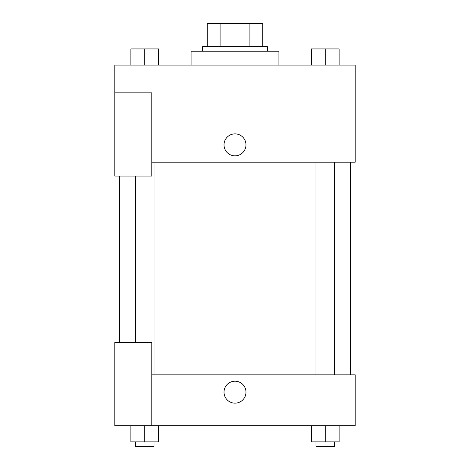 <?xml version="1.0" encoding="UTF-8"?>
<svg xmlns="http://www.w3.org/2000/svg" width="470" height="470" viewBox="0 0 470 470"><rect width="100%" height="100%" fill="white"/><g stroke="black" fill="none" stroke-linecap="round" stroke-linejoin="round"><path stroke-width="0.7" d="M220.089 46.612L220.089 23.5L207.264 23.5L207.264 46.612L207.264 23.5M220.089 23.5L262.736 23.5L262.736 46.612M249.911 46.612L249.911 23.5M202.641 51.236L202.641 46.612L267.36 46.612L267.36 51.236M278.916 65.107L278.916 51.236L191.084 51.236L191.084 65.107M114.803 92.843L114.803 176.056L151.787 176.056L151.787 92.843L114.803 92.843L114.803 65.107L355.197 65.107L355.197 162.191L151.787 162.191M224.02 144.854A10.98 10.98 0 0 1 240.487 135.348A10.98 10.98 0 0 1 240.487 154.366A10.98 10.98 0 0 1 224.02 144.854M151.787 374.843L355.197 374.843L355.197 425.697L114.803 425.697L114.803 342.483L151.787 342.483L151.787 425.697M224.02 392.18A10.98 10.98 0 0 1 240.487 382.668A10.98 10.98 0 0 1 240.487 401.686A10.98 10.98 0 0 1 224.02 392.18M311.369 425.697L311.369 441.876L339.111 441.876L339.111 425.697L339.111 441.876M325.24 441.876L325.24 425.697M334.487 441.876L334.487 446.5L315.993 446.5L315.993 441.876M130.889 425.697L130.889 441.876L158.631 441.876L158.631 425.697L158.631 441.876M144.76 441.876L144.76 425.697M154.007 441.876L154.007 446.5L135.513 446.5L135.513 441.876M311.369 65.107L311.369 48.927L339.111 48.927L339.111 65.107L339.111 48.927M325.24 65.107L325.24 48.927M334.487 48.927L315.993 48.927M130.889 65.107L130.889 48.927L158.631 48.927L158.631 65.107L158.631 48.927M144.76 65.107L144.76 48.927M154.007 48.927L135.513 48.927M350.573 374.843L350.573 162.191M119.427 342.483L119.427 176.056M315.993 162.191L315.993 374.843M334.487 162.191L334.487 374.843M154.007 374.843L154.007 162.191M135.513 342.483L135.513 176.056"/></g></svg>
